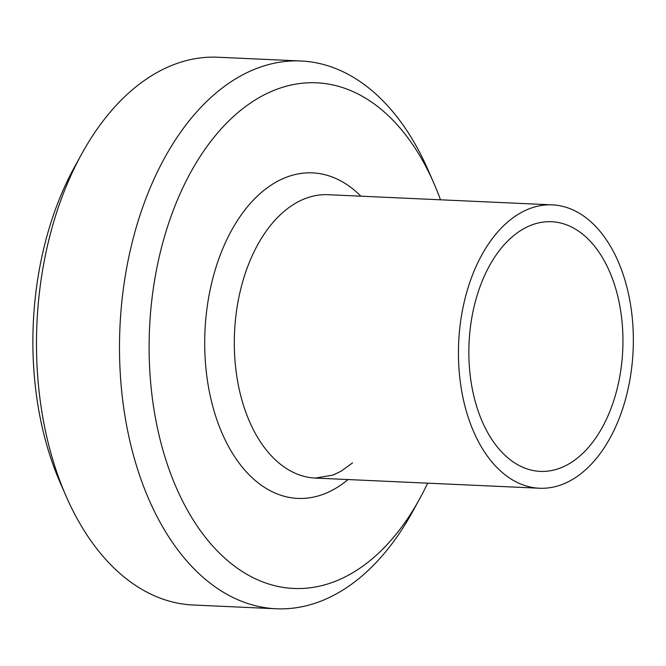 <?xml version="1.0" encoding="UTF-8"?>
<svg xmlns="http://www.w3.org/2000/svg" width="666" height="666" viewBox="0 0 666 666"><rect width="100%" height="100%" fill="white"/><g stroke="black" fill="none" stroke-linecap="round" stroke-linejoin="round"><path stroke-width="1" d="M300.974 60.997L217.957 57.234A274.167 168.781 92.6 0 0 81.585 154.154A274.167 168.781 92.6 0 0 66.076 496.137A274.167 168.781 92.6 0 0 96.37 548.176A274.167 168.781 92.6 0 0 193.123 605.003L276.132 608.766A274.167 168.781 -87.4 0 1 179.387 551.947A274.167 168.781 -87.4 0 1 132.043 242.957A274.167 168.781 -87.4 0 1 300.974 60.997A274.167 168.781 -87.4 0 1 428.022 169.863L433.899 183.308A253.08 155.794 92.6 0 0 200.533 155.902A253.08 155.794 92.6 0 0 204.387 535.997A253.08 155.794 92.6 0 0 419.58 498.984A253.08 155.794 92.6 0 0 427.63 483.166M66.076 496.137L60.198 482.692A253.08 155.794 -87.4 0 1 74.517 167.016L81.585 154.154M440.484 199.8A253.08 155.794 92.6 0 0 433.899 183.308M419.58 498.984L412.512 511.846A274.167 168.781 -87.4 0 1 276.132 608.766M604.736 422.76A124.958 76.923 -87.4 0 1 540.243 471.378A124.958 76.923 -87.4 0 1 469.055 343.065A124.958 76.923 -87.4 0 1 551.556 221.72A124.958 76.923 -87.4 0 1 616.941 292.99A124.958 76.923 -87.4 0 1 604.736 422.76M612.678 433.05A141.833 87.313 -87.4 0 1 539.477 488.236A141.833 87.313 -87.4 0 1 458.674 342.599A141.833 87.313 -87.4 0 1 552.322 204.87A141.833 87.313 -87.4 0 1 626.531 285.764A141.833 87.313 -87.4 0 1 612.678 433.05M348.035 479.553A162.92 100.291 -87.4 0 1 204.97 331.094A162.92 100.291 -87.4 0 1 360.889 196.187M352.572 462.87L341.034 471.237L332.958 475.099L315.334 478.071A141.833 87.313 -87.4 0 1 234.54 332.442A141.833 87.313 -87.4 0 1 328.18 194.705L552.322 204.87M539.477 488.236L315.334 478.071"/></g></svg>

